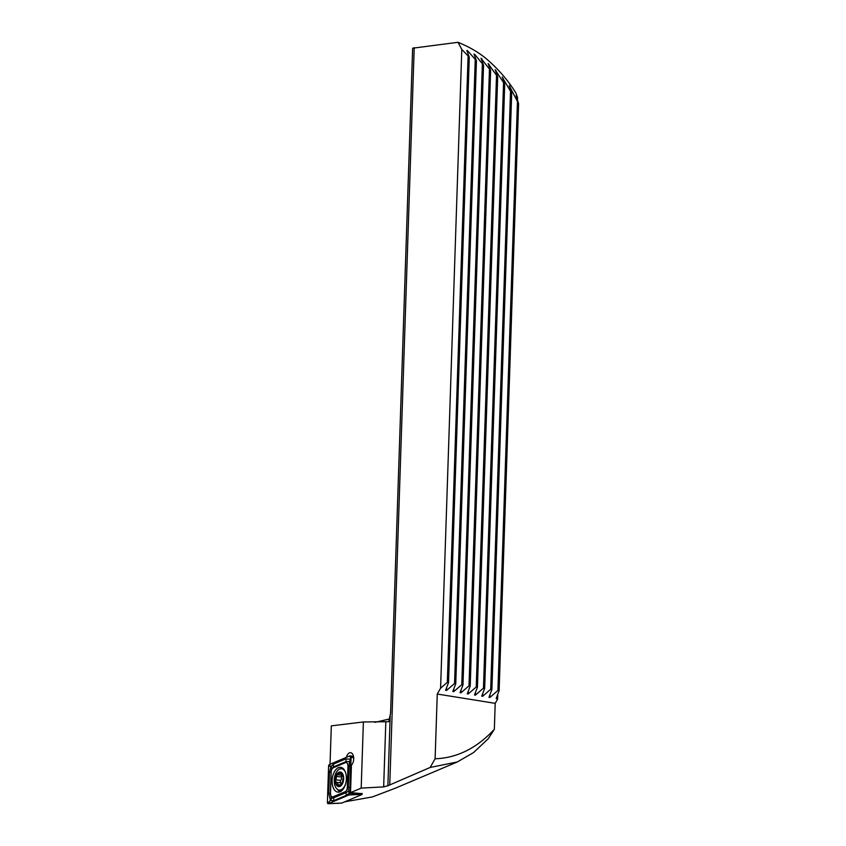 <?xml version="1.0" encoding="UTF-8"?>
<svg xmlns="http://www.w3.org/2000/svg" width="846" height="846" viewBox="0 0 846 846"><rect width="100%" height="100%" fill="white"/><g stroke="black" fill="none" stroke-linecap="round" stroke-linejoin="round"><path stroke-width="1.27" d="M346.363 757.36A6.736 3.818 96.2 0 1 350.085 752.707A6.736 3.818 96.2 0 1 350.582 752.707A6.736 3.818 96.2 0 1 353.702 757.794A6.736 3.818 96.2 0 1 351.428 765.144L350.519 792.639L362.077 793.643M497.744 694.312L497.585 699.187L495.206 703.354L494.35 729.284C476.858 748.15 457.115 757.984 435.108 758.777L430.159 767.459L387.88 785.754L383.661 786.886L361.189 788.112L350.519 792.639M430.159 767.459L457.316 761.96L473.601 752.517L488.301 738.664L494.35 729.284M435.108 758.777L437.255 694.037L440.597 688.168L461.789 49.417L458.003 42.3C470.619 47.429 481.046 53.784 489.274 61.388C499.838 70.853 508.689 81.343 515.838 92.859L517.541 97.491L517.466 99.891M458.003 42.3L412.637 48.211L390.577 713.22L388.726 721.691L363.389 721.955L361.189 788.112M414.212 47.619L389.773 784.559M461.789 49.417L469.276 57.168L466.812 50.474L467.711 50.876L476.425 60.732L473.961 54.028L474.86 54.535L483.542 65.163L481.036 58.237M466.812 50.474L467.711 50.876L467.648 52.759M473.961 54.028L474.86 54.535L474.796 56.322M481.078 58.416L490.627 70.535L488.131 63.503M488.174 63.683L497.681 76.912L495.185 69.71M495.227 69.901L504.702 84.42L502.217 76.975M502.26 77.166L511.671 93.261L509.197 85.446M509.239 85.636L518.598 103.73L516.176 95.577L517.541 97.491M497.585 699.187L496.179 698.468L499.119 690.674L497.924 690.473L489.866 697.453L488.956 697.305L491.896 689.511L490.691 689.31L482.632 696.29L481.723 696.142L484.663 688.348L483.468 688.158L475.41 695.126L474.5 694.978L477.44 687.185L476.235 686.994L468.176 693.963L467.267 693.815L470.207 686.021L469.012 685.831L460.954 692.8L460.044 692.652L462.984 684.858L461.779 684.668L453.72 691.637L452.811 691.489L455.761 683.695L454.556 683.505L446.498 690.473L445.588 690.336L448.528 682.532L447.323 682.341L440.597 688.168M495.206 703.354L437.255 694.037M489.95 694.651L489.866 697.453L488.956 697.305M482.728 693.487L482.632 696.29L481.723 696.142M475.494 692.324L475.41 695.126L474.5 694.978M468.272 691.161L468.176 693.963L467.267 693.815M461.049 689.998L460.954 692.8L460.044 692.652M453.816 688.834L453.72 691.637L452.811 691.489M446.593 687.671L446.498 690.473L445.588 690.336M344.861 801.786L372.377 796.932L394.966 788.345L457.316 761.96M374.926 722.357L389.054 719.068M363.389 721.955L331.315 725.857L330.035 764.266M468.081 56.661L447.323 682.341M469.276 57.168L448.528 682.532M518.598 103.73L499.119 690.674M517.445 101.858L497.924 690.473M511.671 93.261L491.896 689.511M510.519 91.685L490.691 689.31M504.702 84.42L484.663 688.348M503.539 83.088L483.468 688.158M497.681 76.912L477.44 687.185M496.507 75.77L476.235 686.994M490.627 70.535L470.207 686.021M489.453 69.573L469.012 685.831M483.542 65.163L462.984 684.858M482.357 64.359L461.779 684.668M476.425 60.732L455.761 683.695M475.23 60.077L454.556 683.505M342.112 783.692A2.39 1.354 -83.8 0 0 342.006 783.491A2.39 1.354 -83.8 0 0 341.224 782.888A2.39 1.354 -83.8 0 0 341.023 782.888M341.329 773.551L339.944 773.403L340.642 772.599A6.842 3.881 -83.8 0 0 336.877 774.767L335.598 781.45L337.596 783.015L338.273 786.019A6.842 3.881 -83.8 0 0 341.921 784.02L340.748 783.882L342.133 783.65A6.842 3.881 -83.8 0 0 343.328 777.411L343.275 776.945A6.842 3.881 -83.8 0 0 342.408 774.227A6.842 3.881 -83.8 0 0 340.822 772.673L336.877 774.767A6.842 3.881 -83.8 0 0 335.598 781.45A6.842 3.881 -83.8 0 0 338.083 785.945M343.275 776.945L341.858 775.666L340.822 772.673M343.148 776.586L341.858 775.666M345.549 772.567A10.723 6.07 -83.8 0 0 345.009 771.436A10.723 6.07 -83.8 0 0 341.52 768.75A10.723 6.07 -83.8 0 0 336.338 772.292A10.723 6.07 -83.8 0 0 335.725 787.383A10.723 6.07 -83.8 0 0 339.214 790.069A10.723 6.07 -83.8 0 0 344.396 786.526A10.723 6.07 -83.8 0 0 345.781 783.237M336.687 774.428A7.35 4.167 -83.8 0 0 336.264 784.771A7.35 4.167 -83.8 0 0 342.207 784.189A7.35 4.167 -83.8 0 0 342.63 773.847A7.35 4.167 -83.8 0 0 336.687 774.428M342.133 783.65L343.328 777.411M338.273 786.019L341.921 784.02M341.615 775.116L336.877 774.767M336.327 782.402L341.224 782.888M339.214 790.069L341.647 790.333A10.723 6.07 -83.8 0 0 342.133 790.354M340.727 782.836A1.364 0.772 96.2 0 1 340.272 781.693A1.364 0.772 96.2 0 1 340.737 780.372A2.39 1.354 -83.8 0 0 341.382 776.966A1.364 0.772 96.2 0 1 341.636 775.169M332.108 780.594A12.457 7.054 -83.8 0 0 337.903 792.12A12.457 7.054 -83.8 0 0 346.374 778.859A12.457 7.054 -83.8 0 0 340.578 767.343A12.457 7.054 -83.8 0 0 332.108 780.594M345.221 791.676A4.082 2.316 -83.8 0 0 347.283 787.446L347.981 766.317A4.082 2.316 -83.8 0 0 345.369 762.658L333.271 767.777A4.082 2.316 -83.8 0 0 331.198 772.007L330.5 793.136A4.082 2.316 -83.8 0 0 333.113 796.805L345.221 791.676L345.771 792.723L348.33 791.327L348.351 787.425L347.283 787.446M349.06 794.933A1.639 0.931 -83.8 0 0 349.884 793.241L351.079 757.276A1.639 0.931 -83.8 0 0 350.392 755.774A1.639 0.931 -83.8 0 0 350.033 755.806L329.422 764.53A1.639 0.931 -83.8 0 0 328.597 766.222L327.402 802.188A1.639 0.931 -83.8 0 0 328.248 803.7A1.639 0.931 -83.8 0 0 328.449 803.647L349.06 794.933L359.857 794.531L349.884 793.241L349.06 794.933M359.857 794.531L362.046 794.51L341.847 803.055L328.449 803.647L329.115 802.156L327.402 802.188M362.046 794.51L362.088 793.347M330.426 800.263L328.766 793.463L329.464 772.335L330.934 766.688L333.493 764.075L345.591 758.957L350.487 759.137L349.726 761.125L350.741 759.486L349.99 787.224L349.684 792.998L345.961 795.483L333.853 800.602L330.68 800.602L331.431 798.624L329.115 802.156M349.99 787.224L348.351 787.425L349.366 761.463L345.792 761.717L333.684 766.846L331.939 768.327L330.31 766.19L328.597 766.222M350.752 759.031L350.033 755.806M348.33 791.327L349.726 793.432M331.939 768.327L331.103 772.134L330.405 793.262L331.431 798.243L333.662 797.841L333.113 796.805M385.818 721.955L383.661 786.886M390.196 715.917L387.88 785.754M510.117 86.8L510.075 88.227M503.137 78.16L503.095 79.63M496.116 70.747L496.063 72.291M489.062 64.412L489.009 66.02M481.977 59.03L481.924 60.722M339.426 784.887L337.776 784.707M341.721 784.21L341.181 784.157M340.737 780.372L336.179 779.875M341.382 776.966L336.824 776.48M343.085 768.506A12.024 6.81 -83.8 0 0 342.366 768.834M337.818 789.614A12.457 7.054 -83.8 0 0 339.88 791.845M339.066 790.048A12.024 6.81 -83.8 0 0 340.6 791.518M353.565 756.694L350.709 755.975M353.691 757.614L350.921 757.466M342.45 768.02A12.457 7.054 -83.8 0 0 341.15 768.728M330.31 766.19L329.422 764.53M333.853 800.602L333.662 797.841L345.771 792.723A2.855 2.252 67.1 0 1 345.961 795.483M328.766 793.463L330.5 793.136M329.464 772.335L331.198 772.007M333.493 764.075L333.271 767.777M345.591 758.957A2.855 2.252 67.1 0 1 345.792 761.717L345.369 762.658M350.688 766.106L347.981 766.317M343.561 768.961L341.52 768.75M339.246 803.245L328.248 803.7M353.554 756.599L350.392 755.774"/></g></svg>
